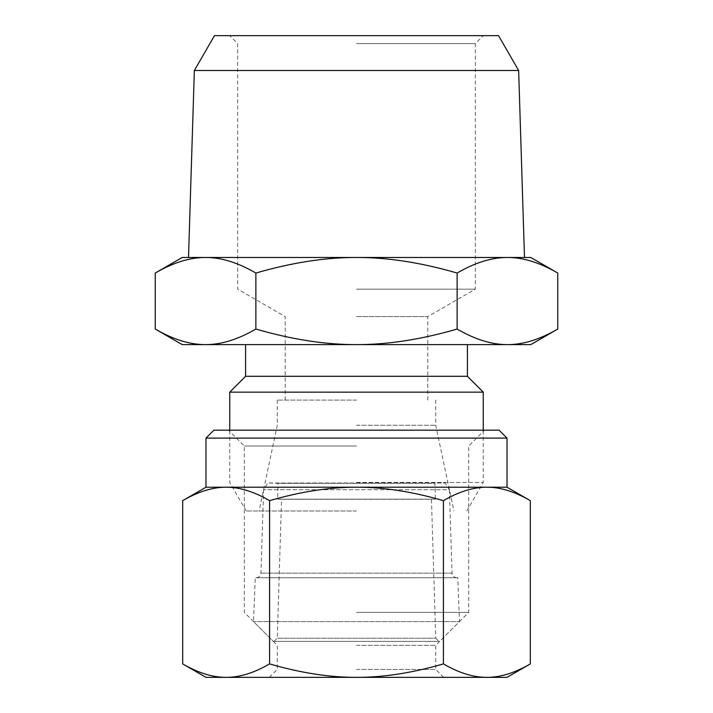 <?xml version="1.0" encoding="UTF-8"?>
<svg xmlns="http://www.w3.org/2000/svg" width="713" height="713" viewBox="0 0 713 713"><rect width="100%" height="100%" fill="white"/><g stroke="black" fill="none" stroke-linecap="round" stroke-linejoin="round"><path stroke-width="0.53" stroke-dasharray="3.56 2.67" d="M438.887 641.379L274.113 641.379L438.887 641.379L435.723 638.215L277.277 638.215L435.723 638.215L431.445 499.296L281.555 499.296L435.402 499.171L277.598 499.171L435.402 499.171L434.894 483.334L278.106 483.334L445.188 483.004L267.812 483.004L445.188 483.004L449.368 489.733L263.632 489.733L449.368 489.733L452.06 573.145C452.434 576.015 454.074 577.548 456.962 577.735L255.245 577.717L457.755 577.717L459.493 621.576L253.507 621.576L459.493 621.576L439.68 641.379L273.32 641.379L439.68 641.379M205.977 677.35L226.146 677.35C212.715 677.421 198.232 672.938 182.688 663.91M269.594 663.91C254.06 672.938 239.568 677.421 226.146 677.35L356.5 677.35C329.647 677.421 300.672 672.938 269.594 663.91L269.594 500.66C300.672 491.631 329.647 487.148 356.5 487.22L486.854 487.22C473.432 487.148 458.94 491.631 443.406 500.66L443.406 663.91C412.328 672.938 383.353 677.421 356.5 677.35L486.854 677.35C473.432 677.421 458.94 672.938 443.406 663.91M182.688 500.66C198.232 491.631 212.715 487.148 226.146 487.22C239.568 487.148 254.06 491.631 269.594 500.66M507.023 677.35L486.854 677.35C500.285 677.421 514.768 672.938 530.312 663.91M356.5 677.35L443.646 677.35L356.5 677.35M530.312 500.66C514.768 491.631 500.285 487.148 486.854 487.22L507.023 487.22M205.977 487.22L356.5 487.22C383.353 487.148 412.328 491.631 443.406 500.66M205.977 438.103L507.023 438.103M213.9 430.18L499.1 430.18M356.5 430.18L484.519 430.18L356.5 430.18M356.5 612.387L468.682 612.387L356.5 612.387M356.5 645.345L435.723 645.345L356.5 645.345M356.5 669.427L435.723 669.427L356.5 669.427M356.5 446.017L244.318 446.017L356.5 446.017M214.479 35.65L498.521 35.65M356.5 35.65L483.254 35.65L356.5 35.65M518.645 70.507L194.355 70.507M188.508 257.473L182.207 257.473M457.122 329.049C421.142 339.504 387.596 344.691 356.5 344.62L467.407 344.62L356.5 344.62C325.404 344.691 291.858 339.504 255.878 329.049C237.884 339.504 221.11 344.691 205.558 344.62L507.442 344.62C491.89 344.691 475.116 339.504 457.122 329.049L457.122 273.043C475.116 262.58 491.89 257.393 507.442 257.473L524.492 257.473M557.753 273.043C539.759 262.58 522.986 257.393 507.442 257.473L205.558 257.473C221.11 257.393 237.884 262.58 255.878 273.043C291.858 262.58 325.404 257.393 356.5 257.473C387.596 257.393 421.142 262.58 457.122 273.043M507.442 257.473L530.793 257.473M182.207 344.62L205.558 344.62C190.014 344.691 173.241 339.504 155.247 329.049M155.247 273.043C173.241 262.58 190.014 257.393 205.558 257.473M255.878 329.049L255.878 273.043M530.793 344.62L507.442 344.62C522.986 344.691 539.759 339.504 557.753 329.049M245.593 376.304L467.407 376.304M483.254 392.15L229.746 392.15M356.5 482.46L483.254 482.46L356.5 482.46M356.5 510.98L246.208 510.98L356.5 510.98M356.5 425.26L435.723 425.26L356.5 425.26M356.5 400.073L277.277 400.073L356.5 400.073M356.5 316.608L427.8 316.608L356.5 316.608M356.5 289.157L475.33 289.157L356.5 289.157M356.5 43.573L475.33 43.573L356.5 43.573M452.06 573.145L260.94 573.145L452.06 573.145M274.113 641.379L277.277 638.215L281.555 499.296L277.598 499.171L278.106 483.334L267.812 483.004L263.632 489.733L260.94 573.145C260.584 575.944 259.006 577.485 256.19 577.744L255.245 577.717L253.507 621.576L273.32 641.379M256.19 577.744L456.81 577.744L256.19 577.744M443.646 677.35L435.723 669.427L435.723 645.345L468.682 612.387L468.682 446.017L484.519 430.18M269.354 677.35L277.277 669.427L277.277 645.345L244.318 612.387L244.318 446.017L228.481 430.18M466.792 510.98L483.254 482.46L483.254 430.18M246.208 510.98L229.746 482.46L229.746 430.18M277.277 400.073L277.277 425.26L259.06 510.98M435.723 400.073L435.723 425.26L453.94 510.98M427.8 400.073L427.8 316.608L475.33 289.157L475.33 43.573L483.254 35.65M285.2 400.073L285.2 316.608L237.67 289.157L237.67 43.573L229.746 35.65"/><path stroke-width="1.07" d="M182.688 663.91C198.232 672.938 212.715 677.421 226.146 677.35C239.568 677.421 254.06 672.938 269.594 663.91L269.594 500.66C254.06 491.631 239.568 487.148 226.146 487.22C212.715 487.148 198.232 491.631 182.688 500.66L182.688 663.91L205.977 677.35L356.5 677.35C383.353 677.421 412.328 672.938 443.406 663.91C458.94 672.938 473.432 677.421 486.854 677.35L356.5 677.35C329.647 677.421 300.672 672.938 269.594 663.91M530.312 663.91C514.768 672.938 500.285 677.421 486.854 677.35L507.023 677.35L530.312 663.91L530.312 500.66C514.768 491.631 500.285 487.148 486.854 487.22C473.432 487.148 458.94 491.631 443.406 500.66C412.328 491.631 383.353 487.148 356.5 487.22L205.977 487.22L182.688 500.66M443.406 663.91L443.406 500.66M205.977 438.103L213.9 430.18L499.1 430.18L507.023 438.103L205.977 438.103L205.977 487.22M507.023 438.103L507.023 487.22L356.5 487.22C329.647 487.148 300.672 491.631 269.594 500.66M518.645 70.507L498.521 35.65L214.479 35.65L194.355 70.507L518.645 70.507L524.492 257.473L507.442 257.473C522.986 257.393 539.759 262.58 557.753 273.043L557.753 329.049C539.759 339.504 522.986 344.691 507.442 344.62L530.793 344.62L557.753 329.049M155.247 273.043L155.247 329.049C173.241 339.504 190.014 344.691 205.558 344.62C221.11 344.691 237.884 339.504 255.878 329.049L255.878 273.043C237.884 262.58 221.11 257.393 205.558 257.473C190.014 257.393 173.241 262.58 155.247 273.043L182.207 257.473L205.558 257.473L188.508 257.473L194.355 70.507M205.558 257.473L507.442 257.473C491.89 257.393 475.116 262.58 457.122 273.043C421.142 262.58 387.596 257.393 356.5 257.473C325.404 257.393 291.858 262.58 255.878 273.043M557.753 273.043L530.793 257.473L507.442 257.473M255.878 329.049C291.858 339.504 325.404 344.691 356.5 344.62C387.596 344.691 421.142 339.504 457.122 329.049C475.116 339.504 491.89 344.691 507.442 344.62L182.207 344.62L155.247 329.049M457.122 329.049L457.122 273.043M467.407 376.304L245.593 376.304L229.746 392.15L483.254 392.15L467.407 376.304L467.407 344.62M507.023 487.22L530.312 500.66M245.593 344.62L245.593 376.304M483.254 430.18L483.254 392.15M229.746 430.18L229.746 392.15"/></g></svg>
